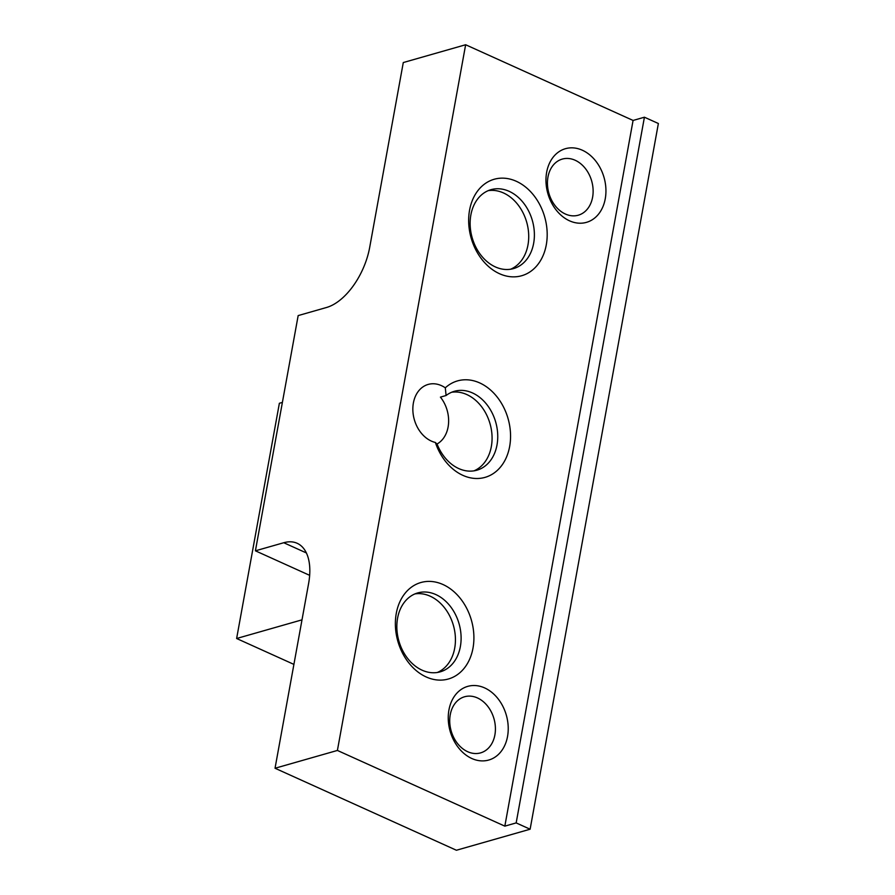 <?xml version="1.0" encoding="UTF-8"?>
<svg xmlns="http://www.w3.org/2000/svg" width="895" height="895" viewBox="0 0 895 895"><rect width="100%" height="100%" fill="white"/><g stroke="black" fill="none" stroke-linecap="round" stroke-linejoin="round"><path stroke-width="1.34" d="M396.272 613.422A50.154 38.25 -105.9 0 1 461.104 599.426A50.154 38.25 -105.9 0 1 446.56 679.45A50.154 38.25 -105.9 0 1 396.272 613.422M445.307 387.826A50.154 38.25 -105.9 0 1 503.236 406.464A50.154 38.25 -105.9 0 1 490.773 475.055A50.154 38.25 -105.9 0 1 435.373 442.466A30.094 22.957 -105.9 0 1 413.132 413.77A30.094 22.957 -105.9 0 1 428.146 384.436A30.094 22.957 -105.9 0 1 445.307 387.826L446.09 395.512L440.418 397.123A30.094 22.957 -105.9 0 1 448.093 427.016A30.094 22.957 -105.9 0 1 436.816 444.121M469.562 210.168A50.154 38.25 -105.9 0 1 534.382 196.162A50.154 38.25 -105.9 0 1 519.838 276.197A50.154 38.25 -105.9 0 1 469.562 210.168M546.655 172.287A38.295 29.211 -105.9 0 1 596.159 161.592A38.295 29.211 -105.9 0 1 585.05 222.71A38.295 29.211 -105.9 0 1 546.655 172.287M448.943 709.959A38.295 29.211 -105.9 0 1 498.448 699.275A38.295 29.211 -105.9 0 1 487.339 760.392A38.295 29.211 -105.9 0 1 448.943 709.959M504.836 826.141L337.404 750.446L465.646 44.75L633.078 120.445L504.836 826.141L516.169 822.908L530.12 829.217L658.373 123.51L644.422 117.211L516.169 822.908M465.646 44.75L403.287 62.549L369.691 247.378A54.707 29.714 114.3 0 1 326.518 307.488L298.169 315.588L255.411 550.817L309.659 575.34M255.411 550.817L283.76 542.728A54.707 29.714 114.3 0 1 297.14 543.276A54.707 29.714 114.3 0 1 308.618 583.428L275.034 768.246L456.416 850.25L530.12 829.217M302.007 619.843L236.627 638.504L279.374 403.265L282.384 402.414M293.907 664.392L236.627 638.504M633.078 120.445L644.422 117.211M337.404 750.446L275.034 768.246M437.353 672.469A41.036 31.303 74.1 0 0 453.407 625.415A41.036 31.303 74.1 0 0 414.933 593.911M397.581 618.188A41.036 31.303 74.1 0 0 407.93 658.798A41.036 31.303 74.1 0 0 440.239 671.843A41.036 31.303 74.1 0 0 459.079 623.793A41.036 31.303 74.1 0 0 417.719 592.926A41.036 31.303 74.1 0 0 397.581 618.188M473.992 470.848A41.036 31.303 74.1 0 0 490.046 423.782A41.036 31.303 74.1 0 0 451.572 392.278M435.373 442.466L437.207 444.334A41.036 31.303 74.1 0 0 476.878 470.211A41.036 31.303 74.1 0 0 495.718 422.16A41.036 31.303 74.1 0 0 454.358 391.294A41.036 31.303 74.1 0 0 446.09 395.512M510.642 269.216A41.036 31.303 74.1 0 0 526.685 222.15A41.036 31.303 74.1 0 0 488.211 190.657M470.871 214.934A41.036 31.303 74.1 0 0 481.219 255.545A41.036 31.303 74.1 0 0 513.517 268.589A41.036 31.303 74.1 0 0 532.357 220.539A41.036 31.303 74.1 0 0 490.997 189.673A41.036 31.303 74.1 0 0 470.871 214.934M450.252 714.736A29.177 22.263 74.1 0 0 457.602 743.611A29.177 22.263 74.1 0 0 480.581 752.885A29.177 22.263 74.1 0 0 493.973 718.719A29.177 22.263 74.1 0 0 464.561 696.769A29.177 22.263 74.1 0 0 450.252 714.736M547.964 177.053A29.177 22.263 74.1 0 0 555.314 205.928A29.177 22.263 74.1 0 0 578.293 215.203A29.177 22.263 74.1 0 0 591.684 181.036A29.177 22.263 74.1 0 0 562.273 159.086A29.177 22.263 74.1 0 0 547.964 177.053M306.392 552.953L283.76 542.728"/></g></svg>
